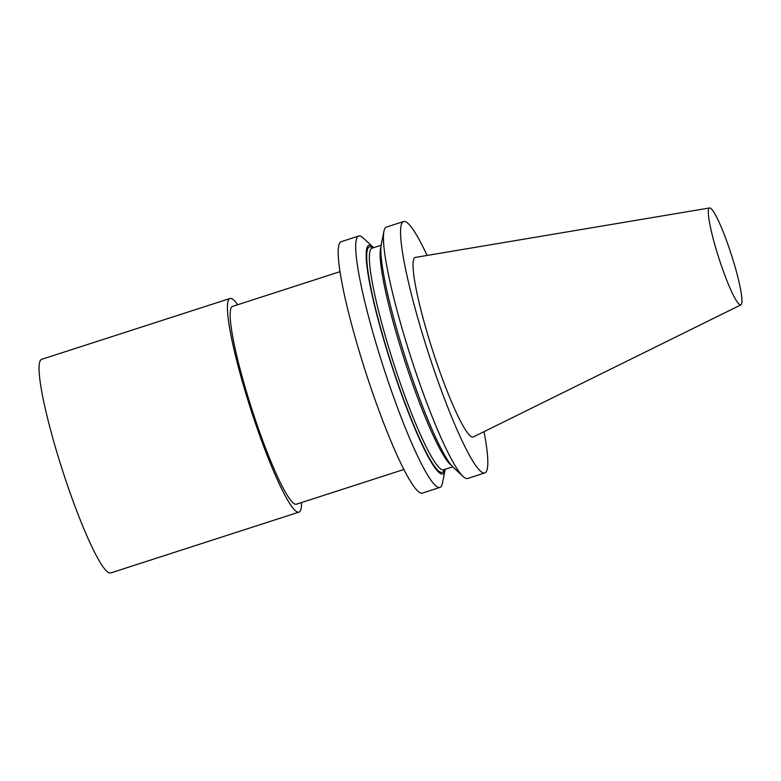 <?xml version="1.0" encoding="UTF-8"?>
<svg xmlns="http://www.w3.org/2000/svg" width="781" height="781" viewBox="0 0 781 781"><rect width="100%" height="100%" fill="white"/><g stroke="black" fill="none" stroke-linecap="round" stroke-linejoin="round"><path stroke-width="1.17" d="M427.109 255.446A132.096 16.782 72.1 0 0 403.572 221.531A132.096 16.782 72.1 0 0 428.213 352.387A132.096 16.782 72.1 0 0 484.806 472.925A132.096 16.782 72.1 0 0 484.044 431.659M740.905 304.863L473.403 436.911A94.335 11.988 -107.9 0 1 472.505 437.057A94.335 11.988 -107.9 0 1 431.708 347.565A94.335 11.988 -107.9 0 1 415.394 257.408L709.587 207.961A50.931 6.473 72.1 0 0 718.393 256.637A50.931 6.473 72.1 0 0 740.417 304.941A50.931 6.473 72.1 0 0 740.905 304.863A50.931 6.473 72.1 0 0 731.582 255.358A50.931 6.473 72.1 0 0 709.841 207.951A50.931 6.473 72.1 0 0 709.587 207.961M358.694 236.028L341.18 241.69A132.096 16.782 72.1 0 0 365.83 372.547A132.096 16.782 72.1 0 0 422.414 493.084L439.928 487.432A132.096 16.782 -107.9 0 1 383.344 366.894A132.096 16.782 -107.9 0 1 358.694 236.028A132.096 16.782 -107.9 0 1 363.253 238.02L373.035 247.118A120.137 15.269 -107.9 0 1 373.63 247.704M445.209 469.225A120.137 15.269 -107.9 0 1 445.072 470.045L442.456 483.146A132.096 16.782 -107.9 0 1 439.928 487.432M445.072 470.045A120.137 15.269 -107.9 0 1 391.301 364.317A120.137 15.269 -107.9 0 1 373.035 247.118M484.806 472.925L467.682 478.46A132.096 16.782 -107.9 0 1 463.123 476.469L453.341 467.38A120.137 15.269 -107.9 0 1 406.022 359.563A120.137 15.269 -107.9 0 1 381.304 244.443L383.92 231.342A132.096 16.782 -107.9 0 1 386.449 227.066L403.572 221.531M463.123 476.469A132.096 16.782 -107.9 0 1 411.089 357.923A132.096 16.782 -107.9 0 1 383.92 231.342M298.986 512.111L110.648 572.971A112.249 14.263 -107.9 0 1 109.838 573.049A112.249 14.263 -107.9 0 1 61.601 467.555A112.249 14.263 -107.9 0 1 41.618 359.348L229.965 298.488A112.249 14.263 72.1 0 0 249.949 406.706A112.249 14.263 72.1 0 0 298.176 512.19A112.249 14.263 72.1 0 0 298.986 512.111A112.249 14.263 72.1 0 0 301.554 502.544M237.649 304.746A112.249 14.263 72.1 0 0 230.776 298.41A112.249 14.263 72.1 0 0 229.965 298.488M403.894 469.469L296.429 504.194A103.932 13.209 -107.9 0 1 295.677 504.272A103.932 13.209 -107.9 0 1 251.023 406.598A103.932 13.209 -107.9 0 1 232.523 306.406L339.979 271.681M444.291 469.527A118.478 15.054 -107.9 0 1 391.506 364.249A118.478 15.054 -107.9 0 1 372.713 247.997M452.746 466.794L443.588 469.752A116.408 14.79 -107.9 0 1 393.722 363.536A116.408 14.79 -107.9 0 1 372 248.221L381.157 245.263M451.584 465.515A116.408 14.79 -107.9 0 1 404.509 360.051A116.408 14.79 -107.9 0 1 380.972 246.981"/></g></svg>
